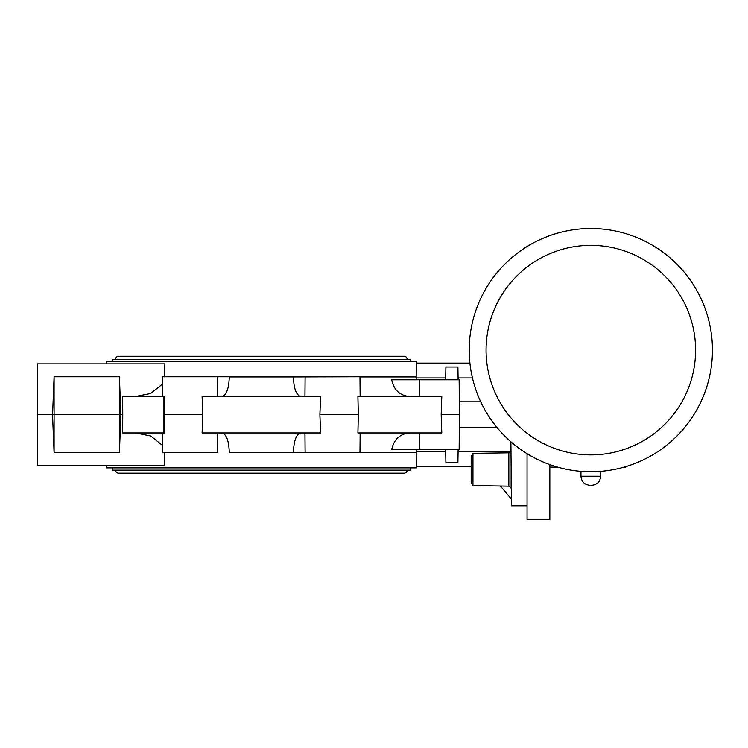 <?xml version="1.0" encoding="UTF-8"?>
<svg xmlns="http://www.w3.org/2000/svg" width="748" height="748" viewBox="0 0 748 748"><rect width="100%" height="100%" fill="white"/><g stroke="black" fill="none" stroke-linecap="round" stroke-linejoin="round"><path stroke-width="1.12" d="M590.827 228.505A121.615 121.615 0 0 1 712.451 350.12A121.615 121.615 0 0 1 590.827 471.745A121.615 121.615 0 0 1 469.211 350.12A121.615 121.615 0 0 1 590.827 228.505M600.7 476.224C600.158 481.759 597.119 484.788 591.593 485.33C597.119 484.788 600.158 481.759 600.7 476.224L600.7 471.343L600.7 476.224L580.962 476.224C581.505 481.759 584.534 484.788 590.069 485.33L590.883 485.33M527.06 453.681L527.06 519.495L549.836 519.495L549.836 464.62L549.836 467.107L557.587 467.107M627.179 466.182A3.039 3.039 0 0 1 624.991 467.107A3.039 3.039 0 0 0 627.179 466.182A3.039 3.039 0 0 1 624.991 467.107L624.075 467.107M471.184 456.43L472.951 453.363L472.951 485.602L471.184 482.544L471.184 456.43M471.492 373.561L471.184 371.943M527.06 505.826L511.454 505.826L510.903 441.788M497.111 427.632L459.328 427.632M459.328 401.826L480.749 401.826M162.671 383.911L150.722 393.457L135.594 396.505L122.635 396.505L164.794 396.505L164.382 414.729L202.82 414.729L202.11 396.505L320.593 396.505L319.892 414.729L358.32 414.729L357.909 396.505L441.778 396.505L441.18 414.729L459.44 414.729L459.141 379.806L419.675 379.806L419.619 396.505M409.904 396.505C400.03 395.767 393.953 390.204 391.681 379.806L419.675 379.806M416.169 379.806L416.262 363.107L469.903 363.107M300.93 396.505C296.33 395.421 293.833 388.904 293.422 376.945L359.975 376.768L360.143 396.505M162.559 396.505L162.737 376.768L229.281 376.768L217.593 376.768L217.752 396.505M164.728 452.512L164.766 465.593L37.4 465.593L37.4 363.865L164.766 363.865L164.728 376.945M37.4 414.729L52.584 414.729L54.099 376.768L119.39 376.768L120.905 414.729L122.756 414.729L122.635 432.952L164.794 432.952L164.382 414.729M122.635 396.505L122.756 414.729M217.752 432.952L217.593 452.69L162.737 452.69L162.559 432.952M441.18 414.729L441.778 432.952L357.909 432.952L358.32 414.729L319.892 414.729L320.593 432.952L202.11 432.952L202.82 414.729M221.782 432.952C226.373 434.036 228.869 440.553 229.281 452.512L229.281 452.69M300.93 432.952C296.33 434.036 293.833 440.553 293.422 452.512L305.109 452.69L293.422 452.69M416.533 466.35L416.514 467.874L106.188 467.874L106.169 465.593M471.184 466.35L416.262 466.35L416.169 449.651M162.671 445.546L150.722 436L135.594 432.952M119.39 376.768L119.39 414.729L120.905 414.729L119.39 452.69L54.099 452.69L52.584 415.888L52.584 414.729L54.099 414.729L54.099 376.768M54.099 452.69L54.099 414.729L119.39 414.729L119.39 452.69M304.95 396.505L305.109 376.768L293.422 376.768M416.533 363.107L416.514 361.583L106.188 361.583L106.169 363.865M229.281 376.768L229.281 376.945C228.869 388.904 226.373 395.421 221.782 396.505M360.143 432.952L359.975 452.69L305.109 452.69L304.95 432.952M409.904 432.952C400.03 433.69 393.953 439.254 391.681 449.651L459.141 449.651L459.44 414.729M458.122 449.651L457.907 462.442L445.901 462.442L445.677 449.651M416.402 451.512L445.714 451.512M511.398 499.112L500.412 486.022M458.094 451.512L510.323 451.512M445.714 377.946L416.402 377.946M458.122 379.806L457.907 367.016L445.901 367.016L445.677 379.806M472.437 377.946L458.094 377.946M112.555 361.583L112.555 359.311L410.147 359.311L410.147 361.583M407.108 359.311A3.039 3.039 0 0 0 404.079 356.272L118.633 356.272A3.039 3.039 0 0 0 115.594 359.311M410.147 467.874L410.147 470.146L112.555 470.146L112.555 467.874M115.594 470.146A3.039 3.039 0 0 0 118.633 473.185L404.079 473.185A3.039 3.039 0 0 0 407.108 470.146M472.951 453.363L508.836 452.821L508.836 486.153L511.118 488.164L511.118 466.92M590.827 245.363A104.767 104.767 0 0 1 695.593 350.12A104.767 104.767 0 0 1 590.827 454.887A104.767 104.767 0 0 1 486.069 350.12A104.767 104.767 0 0 1 590.827 245.363M416.374 376.945L359.975 376.945M163.934 396.505L163.934 432.952M229.281 452.512L293.422 452.512M359.975 452.512L416.374 452.512M293.422 376.945L229.281 376.945M419.619 432.952L419.675 449.651M580.962 471.343L580.962 476.224C581.505 481.759 584.534 484.788 590.069 485.33M508.836 452.821L510.978 450.932M472.951 485.602L508.836 486.153"/></g></svg>
